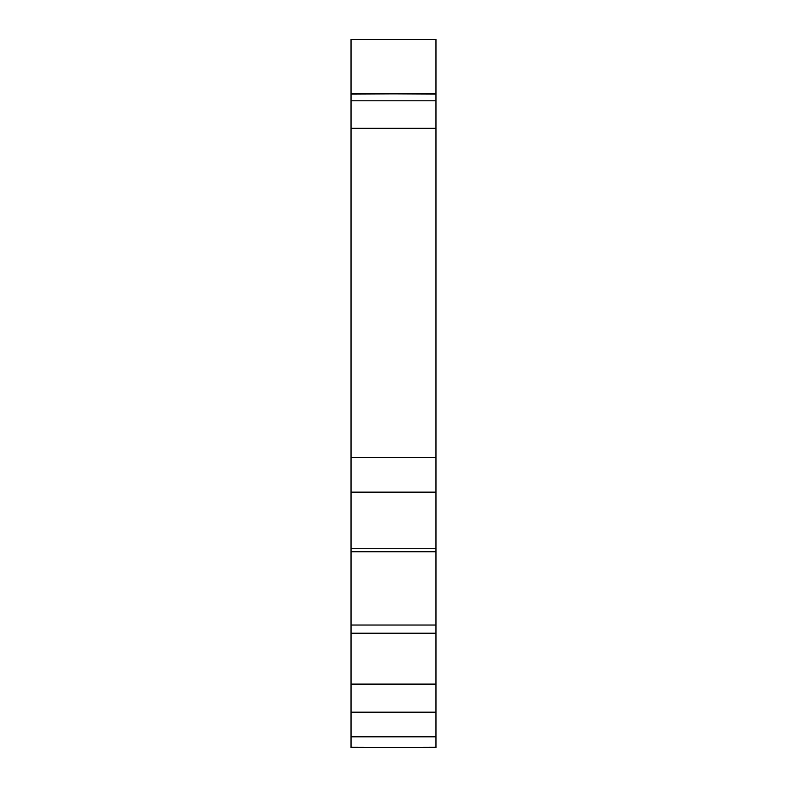 <?xml version="1.0" encoding="UTF-8"?>
<svg xmlns="http://www.w3.org/2000/svg" width="787" height="787" viewBox="0 0 787 787"><rect width="100%" height="100%" fill="white"/><g stroke="black" fill="none" stroke-linecap="round" stroke-linejoin="round"><path stroke-width="1.18" d="M351.032 747.64L435.968 747.561L351.032 747.65M435.968 93.2L435.968 39.35L435.968 94.096L351.032 93.712L435.968 94.096L435.968 100.795L351.032 100.795L351.032 94.096L435.968 93.712L351.032 93.712L435.968 94.096L435.968 551.746L351.032 551.746L351.032 548.726L435.968 548.726L435.968 633.21L351.032 633.21L351.032 625.035L435.968 625.035L435.968 747.237L351.032 747.561L435.968 747.561L435.968 736.819L351.032 736.819L351.032 747.561L435.968 747.561L351.032 747.237L351.032 736.819L351.032 747.237L435.968 747.561L435.968 736.819L351.032 736.819L351.032 712.176L351.032 736.819L435.968 736.819L435.968 712.176L351.032 712.176L351.032 736.819M351.032 93.2L351.032 39.35L351.032 93.712L435.968 93.712L435.968 39.35L351.032 39.35L435.968 39.35L351.032 39.35L351.032 128.32L435.968 128.32L435.968 633.21L351.032 633.21L351.032 684.1L435.968 684.1L435.968 736.819M435.968 94.096L435.968 100.795L351.032 100.795L351.032 457.355L435.968 457.355L435.968 548.726L351.032 548.726L435.968 548.726M435.968 100.795L351.032 100.795L351.032 128.32L435.968 128.32L435.968 457.355L351.032 457.355L351.032 492.131L435.968 492.131L351.032 492.131L351.032 548.726L351.032 492.131L435.968 492.131M351.032 551.746L435.968 551.746L351.032 551.746L351.032 625.035L435.968 625.035L351.032 625.035L351.032 548.726L351.032 712.176L435.968 712.176L435.968 633.21L351.032 633.21L351.032 625.035M351.032 633.21L351.032 684.1L435.968 684.1L435.968 633.21M435.968 128.32L351.032 128.32L351.032 548.726M351.032 684.1L351.032 712.176L351.032 684.1L435.968 684.1M435.968 551.746L435.968 625.035M351.032 100.795L351.032 94.096M351.032 128.32L351.032 457.355L435.968 457.355M351.032 457.355L351.032 492.131M435.968 93.712L351.032 93.712"/></g></svg>
